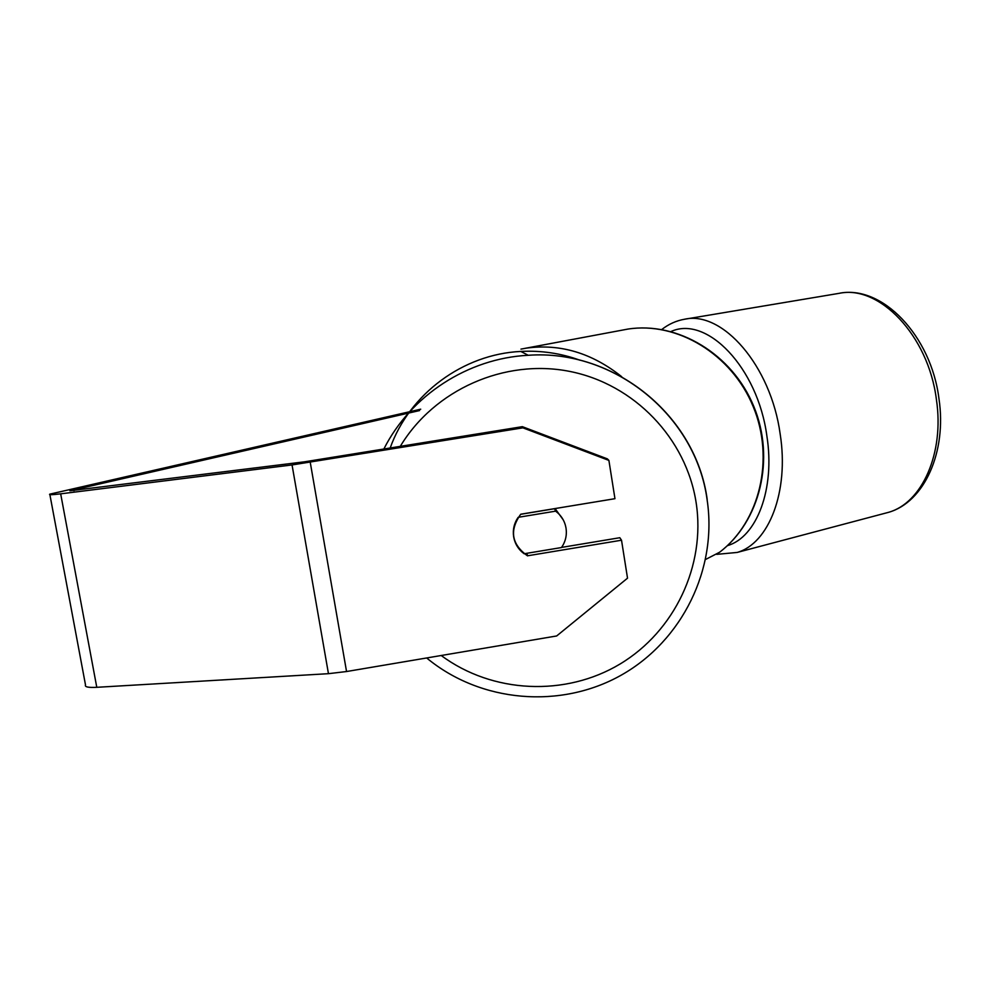 <?xml version="1.0" encoding="UTF-8"?>
<svg xmlns="http://www.w3.org/2000/svg" width="990" height="990" viewBox="0 0 990 990"><rect width="100%" height="100%" fill="white"/><g stroke="black" fill="none" stroke-linecap="round" stroke-linejoin="round"><path stroke-width="1.49" d="M555.081 508.563L563.223 519.837M566.033 528.128C567.06 535.169 565.538 541.641 561.491 547.544L524.118 553.757C518.401 549.475 514.911 543.819 513.649 536.803C512.61 529.737 514.119 523.252 518.166 517.325L555.625 511.149C561.33 515.443 564.795 521.111 566.033 528.128M554.499 508.65L555.625 511.149M520.666 514.305L554.573 508.712M419.587 410.565L408.647 413.065M408.449 413.115L69.857 490.78L304.524 461.81L522.336 426.665L607.34 458.853L608.9 460.412L522.893 427.841L522.336 426.665M420.713 409.192L49.785 494.159C48.56 494.975 52.185 494.864 60.675 493.837L292.05 464.941L522.893 427.841M49.884 494.641L85.499 684.919C84.509 686.936 88.271 687.741 96.785 687.308L328.457 673.683L346.55 671.529L556.665 635.964L627.524 578.172L621.522 540.218L527.447 555.811C511.483 544.228 509.244 530.368 520.74 514.218L614.951 498.688L608.9 460.412M561.59 547.408L619.814 537.718L621.522 540.218M526.965 553.286L527.534 555.86M400.232 446.44C434.35 389.59 504.653 358.553 569.473 371.361C634.343 384.046 686.367 438.607 696.156 502.796C705.808 565.587 674.673 631.199 620.074 664.005C565.476 696.812 492.513 693.619 441.218 655.504M390.159 448.074C409.439 393.822 463.147 354.123 520.789 351.438C541.159 350.361 560.885 353.282 579.967 360.224M707.194 499.443C695.97 415.689 614.505 348.987 528.227 355.286C468.035 358.281 410.9 395.319 383.811 449.101M73.755 489.679L73.953 490.718M310.241 462.293L346.55 671.529M60.675 493.837L96.785 687.308M292.05 464.941L328.457 673.683M936.404 399.49C928.385 335.35 878.984 284.402 838.926 293.374C881.88 284.34 931.132 335.585 938.966 398.71C947.009 451.836 924.301 502.178 888.562 512.325C921.962 503.007 944.547 453.358 936.404 399.49M838.926 293.374L684.474 319.25C722.354 310.452 770.938 365.607 780.17 434.041C789.277 491.523 768.785 543.597 737.142 552.445L888.562 512.325M727.39 545.651C756.595 537.397 775.318 489.097 766.866 435.909C757.684 367.315 706.575 315.043 671.01 331.526M705.684 559.412L719.544 552.271C759.738 521.841 774.997 458.952 753.18 406.543C731.647 354.024 677.061 321.305 627.784 329.101L524.502 348.443M520.963 349.111L526.569 348.109C560.328 343.542 592.032 353.071 621.683 376.683M426.665 657.966C480.608 702.727 560.823 709.397 621.534 674.982C682.296 640.617 717.577 568.829 707.132 499.9C696.044 415.949 614.443 348.975 528.227 355.286L520.789 351.438M527.447 555.811L526.878 553.299M684.474 319.25C676.182 320.723 668.621 324.151 661.778 329.509M716.748 554.351L737.142 552.445M719.544 552.271C760.184 521.582 775.516 458.63 753.774 406.383C732.315 354.012 677.63 321.255 627.846 329.088L627.722 329.113"/></g></svg>
